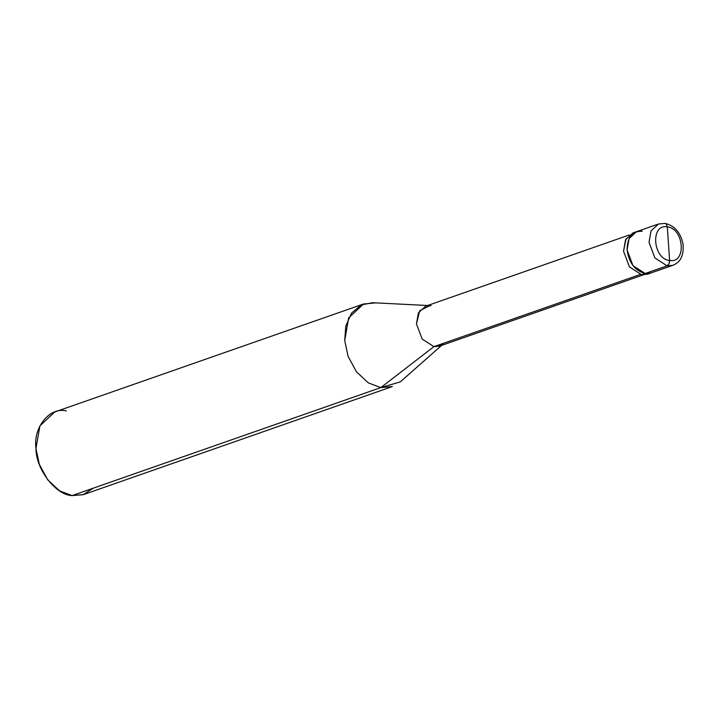 <?xml version="1.0" encoding="UTF-8"?>
<svg xmlns="http://www.w3.org/2000/svg" width="719" height="719" viewBox="0 0 719 719"><rect width="100%" height="100%" fill="white"/><g stroke="black" fill="none" stroke-linecap="round" stroke-linejoin="round"><path stroke-width="1.08" d="M642.238 231.167C632.316 231.078 627.265 237.342 627.076 249.951C629.008 262.875 635.021 270.721 645.132 273.508L667.07 265.832L669.021 263.828L669.605 260.458L667.313 226.889C684.227 228.399 686.645 263.819 669.605 260.458C686.645 263.819 684.227 228.399 667.313 226.889L666.306 224.076L665.093 223.402L658.406 224.022L651.001 230.952L649.023 242.285L654.91 257.941L667.07 265.832L672.849 265.302L667.07 265.832L654.91 257.941L649.023 242.285L651.001 230.952L658.406 224.022L665.093 223.402L666.306 224.076L667.313 226.889L669.605 260.458C652.681 258.948 650.273 223.528 667.313 226.889C650.273 223.528 652.681 258.948 669.605 260.458L669.021 263.828L667.07 265.832L645.132 273.508L655.746 269.787L645.132 273.508L632.963 265.617L627.076 249.951L629.062 238.627L636.468 231.698L629.062 238.627L627.076 249.951L632.963 265.617L645.132 273.508L650.902 272.977L645.132 273.508C635.021 270.721 629.008 262.875 627.076 249.951C627.265 237.342 632.316 231.078 642.238 231.167L636.468 231.698L632.927 232.929L625.521 239.867L623.544 251.192L629.422 266.857L641.591 274.739L645.132 273.508L641.591 274.739L649.086 273.454M665.093 223.402C674.674 225.667 680.659 232.597 683.05 244.19C684.111 258.22 678.619 262.857 672.849 265.302L647.361 274.218L641.591 274.739L629.422 266.857L623.544 251.192L626.051 238.879L634.742 232.462M643.28 274.874L439.489 346.145L433.908 346.648L640.261 274.487L433.908 346.648L443.335 343.88M441.601 345.408L400.303 381.879L380.809 387.613L433.908 346.648L422.152 339.026L416.463 323.892L418.377 312.936L425.531 306.24L629.323 234.969M431.121 305.728L429.953 305.62L419.752 310.653L416.463 323.892L422.152 339.026L433.908 346.648L380.809 387.613L392.358 386.57L83.602 494.555L72.044 495.598L380.809 387.613L368.38 382.894L356.48 371.849L348.104 356.435L344.707 340.518L345.794 326.031L351.519 313.133L361.226 304.928L372.622 302.717L427.643 305.503M375.03 302.951L363.481 304.002L348.67 317.87L344.707 340.518L348.104 356.435L356.48 371.849L368.38 382.894L380.809 387.613L72.044 495.598L83.161 494.699L93.29 488.174M66.274 410.935C49.71 406.684 33.038 427.347 35.95 448.503C35.896 469.237 55.74 495.139 72.044 495.598L59.614 490.87L47.715 479.834L39.347 464.42L35.95 448.503L39.913 425.846L54.725 411.987L363.481 304.002M658.406 224.022L636.468 231.698"/></g></svg>
